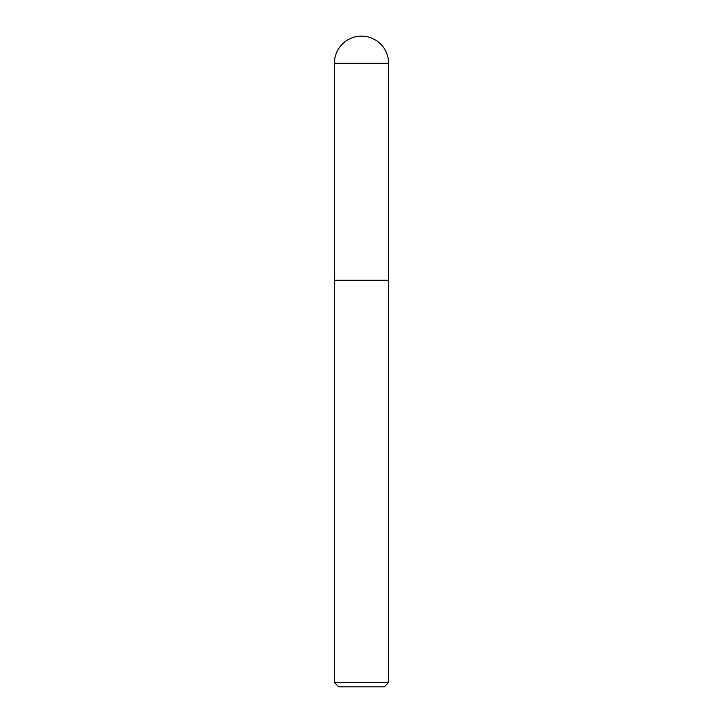 <?xml version="1.0" encoding="UTF-8"?>
<svg xmlns="http://www.w3.org/2000/svg" width="723" height="723" viewBox="0 0 723 723"><rect width="100%" height="100%" fill="white"/><g stroke="black" fill="none" stroke-linecap="round" stroke-linejoin="round"><path stroke-width="1.08" d="M334.388 63.263L334.388 280.163L388.613 280.163L388.613 63.263L334.388 63.263A27.113 27.113 0 0 1 361.5 36.15A27.113 27.113 0 0 1 388.613 63.263M388.613 280.379L334.388 280.379L334.388 682.512L388.613 682.512L388.396 280.163M388.613 682.512L384.274 686.85L338.726 686.85L334.388 682.512"/></g></svg>
